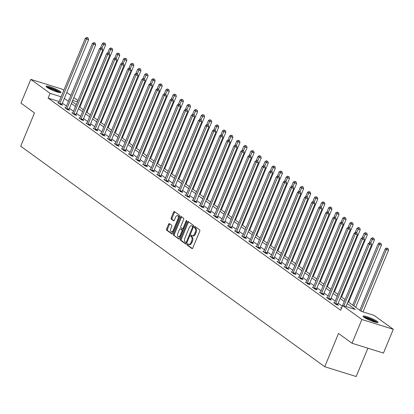 <?xml version="1.0" encoding="UTF-8"?>
<svg xmlns="http://www.w3.org/2000/svg" width="414" height="414" viewBox="0 0 414 414"><rect width="100%" height="100%" fill="white"/><g stroke="black" fill="none" stroke-linecap="round" stroke-linejoin="round"><path stroke-width="0.62" d="M187.211 244.265A0.714 0.373 -72.7 0 0 187.252 245.145L191.977 248.571A1.019 0.528 -72.7 0 0 192.06 248.612A1.019 0.528 -72.7 0 0 192.81 247.96L199.765 231.167A1.019 0.528 -72.7 0 0 199.708 229.915L194.978 226.484A0.714 0.373 -72.7 0 0 194.922 226.453A0.714 0.373 -72.7 0 0 194.399 226.908A0.714 0.373 -72.7 0 0 194.44 227.788L195.051 228.233A3.265 1.692 -72.7 0 1 195.237 232.254L194.658 233.651A3.265 1.692 -72.7 0 1 192.262 235.737A3.265 1.692 -72.7 0 1 191.998 235.602L191.387 235.162A0.714 0.373 -72.7 0 0 191.325 235.131A0.714 0.373 -72.7 0 0 190.802 235.587A0.714 0.373 -72.7 0 0 190.844 236.466L191.454 236.911A3.265 1.692 -72.7 0 1 191.646 240.927L191.066 242.33A3.265 1.692 -72.7 0 1 188.665 244.415A3.265 1.692 -72.7 0 1 188.401 244.281L187.79 243.836A0.714 0.373 -72.7 0 0 187.733 243.81A0.714 0.373 -72.7 0 0 187.211 244.265M188.277 244.188A0.714 0.373 -72.7 0 0 188.059 244.529A0.714 0.373 -72.7 0 0 188.101 245.409L192.401 248.529M195.465 226.836A0.714 0.373 -72.7 0 0 195.248 227.177A0.714 0.373 -72.7 0 0 195.289 228.057L195.9 228.497L195.051 228.233M191.868 235.514A0.714 0.373 -72.7 0 0 191.651 235.851A0.714 0.373 -72.7 0 0 191.692 236.73L192.303 237.175L191.454 236.911M60.175 91.442A8.114 1.195 -157.5 0 1 61.044 92.482A8.114 1.195 -157.5 0 1 55.15 91.282A8.114 1.195 -157.5 0 1 46.927 87.307A8.114 1.195 -157.5 0 1 46.052 86.272A8.114 1.195 -157.5 0 1 51.952 87.473A8.114 1.195 -157.5 0 1 60.175 91.442M377.185 321.367A8.114 1.195 -157.5 0 1 378.054 322.408A8.114 1.195 -157.5 0 1 372.16 321.207A8.114 1.195 -157.5 0 1 363.937 317.233A8.114 1.195 -157.5 0 1 363.068 316.198A8.114 1.195 -157.5 0 1 368.962 317.398A8.114 1.195 -157.5 0 1 377.185 321.367M169.404 223.643A1.019 0.528 -72.7 0 0 169.321 223.601A1.019 0.528 -72.7 0 0 168.57 224.253L166.619 228.968A1.019 0.528 -72.7 0 0 166.676 230.22L171.929 234.029A1.019 0.528 -72.7 0 0 172.012 234.07A1.019 0.528 -72.7 0 0 172.762 233.418L179.717 216.625A1.019 0.528 -72.7 0 0 179.66 215.373L174.408 211.564A1.019 0.528 -72.7 0 0 174.325 211.523A1.019 0.528 -72.7 0 0 173.575 212.175L171.22 217.862A1.019 0.528 -72.7 0 0 171.277 219.12L173.523 220.75A1.019 0.528 -72.7 0 0 173.606 220.791A1.019 0.528 -72.7 0 0 174.356 220.139L175.526 217.319A2.732 1.413 -72.7 0 1 177.528 215.575A2.732 1.413 -72.7 0 1 177.906 219.042L173.326 230.101A2.732 1.413 -72.7 0 1 171.324 231.845A2.732 1.413 -72.7 0 1 170.946 228.373L171.707 226.53A1.019 0.528 -72.7 0 0 171.65 225.273L169.404 223.643M348.019 301.723L361.293 311.349L374.028 315.328L393.3 329.301L383.457 353.064L352.035 343.258L338.523 333.456L324.747 366.726L20.7 146.204L34.481 112.939L20.969 103.138L30.812 79.374L62.235 89.181L63.803 90.319M352.035 343.258L361.877 319.494L342.611 305.522L355.347 309.496L347.237 303.612M59.15 101.549L48.112 98.102L340.639 310.272L342.611 305.522M48.112 98.102L50.078 93.352L30.812 79.374M180.463 239.007A1.019 0.528 -72.7 0 0 180.52 240.26L185.772 244.069A1.019 0.528 -72.7 0 0 185.855 244.11A1.019 0.528 -72.7 0 0 186.6 243.458L193.555 226.665A1.019 0.528 -72.7 0 0 193.498 225.413L188.246 221.604A1.019 0.528 -72.7 0 0 188.163 221.557A1.019 0.528 -72.7 0 0 187.418 222.209L180.463 239.007L181.311 239.271A1.019 0.528 -72.7 0 0 181.368 240.524L186.196 244.027M178.848 239.049L173.601 235.24A1.019 0.528 -72.7 0 1 173.538 233.988L180.494 217.195A1.019 0.528 -72.7 0 1 181.244 216.543A1.019 0.528 -72.7 0 1 181.327 216.584L183.573 218.214A1.019 0.528 -72.7 0 1 183.635 219.467L180.814 226.277A1.019 0.528 -72.7 0 0 180.871 227.534L182.362 228.616A1.019 0.528 -72.7 0 0 182.445 228.657A1.019 0.528 -72.7 0 0 183.195 228.005L186.129 220.916A0.714 0.373 -72.7 0 1 186.657 220.46A0.714 0.373 -72.7 0 1 186.755 221.366L179.681 238.438A1.019 0.528 -72.7 0 1 178.931 239.09A1.019 0.528 -72.7 0 1 178.848 239.049L179.024 239.106M324.747 366.726L356.169 376.533L367.901 348.21M342.29 306.205L338.197 303.234M335.216 301.076L331.122 298.106M328.147 295.948L324.048 292.977M321.073 290.814L316.974 287.844M313.998 285.686L309.905 282.715M306.924 280.557L302.831 277.587M299.855 275.424L295.756 272.453M292.781 270.295L288.682 267.325M285.707 265.167L281.613 262.197M278.632 260.039L274.539 257.068M271.563 254.905L267.465 251.935M264.489 249.777L260.39 246.806M257.415 244.648L253.321 241.678M250.341 239.515L246.247 236.544M243.272 234.386L239.173 231.416M236.197 229.258L232.099 226.287M229.123 224.129L225.03 221.159M222.049 218.996L217.955 216.025M214.98 213.867L210.881 210.897M207.906 208.739L203.807 205.768M200.831 203.605L196.738 200.635M193.757 198.477L189.664 195.506M186.688 193.348L182.59 190.378M179.614 188.22L175.515 185.244M172.54 183.086L168.446 180.116M165.465 177.958L161.372 174.987M158.396 172.829L154.298 169.859M151.322 167.696L147.229 164.725M144.248 162.567L140.155 159.597M137.174 157.439L133.08 154.469M130.105 152.305L126.006 149.335M123.03 147.177L118.937 144.207M115.956 142.049L111.863 139.078M108.882 136.92L104.789 133.95M101.813 131.787L97.714 128.816M94.739 126.658L90.645 123.688M87.664 121.53L83.571 118.559M80.59 116.396L76.497 113.426M73.521 111.268L69.423 108.297M66.447 106.139L62.354 103.169M341.529 308L340.629 307.721L341.452 308.316M334.46 302.872L333.56 302.593L336.277 304.564L338.404 305.227L337.669 304.694M327.386 297.744L326.486 297.459L329.208 299.436L331.329 300.098L330.595 299.565M320.312 292.615L319.411 292.331L322.133 294.302L324.255 294.97L323.52 294.437M313.243 287.482L312.337 287.202L315.059 289.174L317.181 289.836L316.451 289.303M306.169 282.353L305.268 282.074L307.985 284.045L310.112 284.708L309.377 284.175M299.094 277.225L298.194 276.94L300.916 278.917L303.038 279.579L302.303 279.046M292.02 272.091L291.12 271.812L293.842 273.783L295.963 274.446L295.229 273.913M284.951 266.963L284.045 266.683L286.767 268.655L288.889 269.317L288.16 268.784M277.877 261.834L276.976 261.55L279.693 263.527L281.82 264.189L281.085 263.656M270.803 256.706L269.902 256.421L272.624 258.393L274.746 259.055L274.011 258.527M263.728 251.572L262.828 251.293L265.55 253.264L267.672 253.927L266.937 253.394M256.659 246.444L255.754 246.164L258.476 248.136L260.597 248.798L259.868 248.265M249.585 241.315L248.685 241.031L251.401 243.008L253.528 243.67L252.794 243.137M242.511 236.182L241.61 235.902L244.332 237.874L246.454 238.536L245.719 238.003M235.437 231.053L234.536 230.774L237.258 232.746L239.38 233.408L238.645 232.875M228.368 225.925L227.462 225.64L230.184 227.617L232.306 228.28L231.576 227.747M221.293 220.791L220.393 220.512L223.11 222.484L225.237 223.146L224.502 222.618M214.219 215.663L213.319 215.383L216.041 217.355L218.162 218.018L217.428 217.485M207.145 210.535L206.244 210.255L208.966 212.227L211.088 212.889L210.353 212.356M200.076 205.406L199.17 205.121L201.892 207.098L204.014 207.761L203.284 207.228M193.002 200.272L192.101 199.993L194.818 201.965L196.945 202.627L196.21 202.094M185.927 195.144L185.027 194.865L187.749 196.836L189.871 197.499L189.136 196.966M178.853 190.016L177.953 189.731L180.675 191.708L182.797 192.37L182.062 191.837M171.784 184.882L170.878 184.603L173.601 186.574L175.722 187.237L174.993 186.709M164.71 179.754L163.809 179.474L166.526 181.446L168.653 182.108L167.918 181.575M157.636 174.625L156.735 174.346L159.457 176.317L161.579 176.98L160.844 176.447M150.561 169.497L149.661 169.212L152.383 171.189L154.505 171.851L153.77 171.318M143.492 164.363L142.592 164.084L145.309 166.055L147.431 166.718L146.701 166.185M136.418 159.235L135.518 158.955L138.235 160.927L140.362 161.589L139.627 161.056M129.344 154.106L128.443 153.822L131.166 155.799L133.287 156.461L132.552 155.928M122.27 148.973L121.369 148.693L124.091 150.665L126.213 151.327L125.478 150.799M115.201 143.844L114.3 143.565L117.017 145.537L119.139 146.199L118.409 145.666M108.126 138.716L107.226 138.436L109.943 140.408L112.07 141.071L111.335 140.537M101.052 133.587L100.152 133.303L102.874 135.274L104.996 135.942L104.261 135.409M93.978 128.454L93.078 128.174L95.8 130.146L97.921 130.808L97.186 130.275M86.909 123.325L86.008 123.046L88.725 125.018L90.847 125.68L90.117 125.147M79.835 118.197L78.934 117.912L81.651 119.889L83.778 120.552L83.043 120.019M72.76 113.063L71.86 112.784L74.582 114.756L76.704 115.418L75.969 114.89M65.686 107.935L64.786 107.656L67.508 109.627L69.63 110.29L68.895 109.757M58.617 102.807L57.717 102.522L60.434 104.499L62.555 105.161L61.826 104.628M393.3 329.301L361.877 319.494M66.778 92.477L70.877 95.448M73.852 97.611L77.946 100.581M69.262 99.339L68.765 99.184L69.2 99.5M72.176 101.658L76.269 104.628M79.25 106.786L83.343 109.757M86.319 111.915L90.418 114.885M93.393 117.048L97.492 120.019M100.467 122.177L104.561 125.147M107.542 127.305L111.635 130.275M114.611 132.439L118.709 135.409M121.685 137.567L125.784 140.537M128.759 142.695L132.853 145.666M135.833 147.824L139.927 150.794M142.902 152.957L147.001 155.928M149.977 158.086L154.075 161.056M157.051 163.214L161.144 166.185M164.125 168.348L168.219 171.318M171.194 173.476L175.293 176.447M178.268 178.605L182.367 181.575M185.343 183.733L189.436 186.704M192.417 188.867L196.51 191.837M199.486 193.995L203.584 196.966M206.56 199.124L210.654 202.094M213.634 204.257L217.728 207.228M220.709 209.386L224.802 212.356M227.778 214.514L231.876 217.485M234.852 219.643L238.945 222.618M241.926 224.776L246.019 227.747M249 229.905L253.094 232.875M256.069 235.033L260.168 238.003M263.144 240.167L267.237 243.137M270.218 245.295L274.311 248.265M277.292 250.423L281.385 253.394M284.361 255.557L288.46 258.527M291.435 260.685L295.529 263.656M298.51 265.814L302.603 268.784M305.579 270.942L309.677 273.913M312.653 276.076L316.751 279.046M319.727 281.204L323.82 284.175M326.801 286.333L330.895 289.303M333.87 291.466L337.969 294.437M340.945 296.595L345.043 299.565M77.408 101.88L72.693 100.411M61.117 96.798L50.078 93.352M344.257 301.454L340.163 298.484M337.187 296.326L333.089 293.355M330.113 291.192L326.02 288.222M323.039 286.064L318.946 283.093M315.965 280.935L311.871 277.965M308.896 275.802L304.797 272.831M301.822 270.673L297.728 267.703M294.747 265.545L290.654 262.574M287.678 260.416L283.58 257.441M280.604 255.283L276.505 252.312M273.53 250.154L269.436 247.184M266.456 245.026L262.362 242.055M259.387 239.892L255.288 236.922M252.312 234.764L248.214 231.793M245.238 229.635L241.145 226.665M238.164 224.502L234.07 221.531M231.095 219.373L226.996 216.403M224.021 214.245L219.922 211.275M216.946 209.117L212.853 206.146M209.872 203.983L205.779 201.013M202.803 198.855L198.704 195.884M195.729 193.726L191.63 190.756M188.655 188.593L184.561 185.622M181.58 183.464L177.487 180.494M174.511 178.336L170.413 175.365M167.437 173.207L163.339 170.237M160.363 168.074L156.269 165.103M153.289 162.945L149.195 159.975M146.22 157.817L142.121 154.846M139.145 152.683L135.047 149.713M132.071 147.555L127.978 144.584M124.997 142.426L120.904 139.456M117.928 137.298L113.829 134.327M110.854 132.164L106.755 129.194M103.779 127.036L99.686 124.065M96.705 121.907L92.612 118.937M89.636 116.774L85.538 113.803M82.562 111.645L78.463 108.675M75.488 106.517L71.394 103.547M68.413 101.389L64.32 98.418M189.25 244.545A3.265 1.692 -72.7 0 0 189.514 244.679A3.265 1.692 -72.7 0 0 191.915 242.594L191.066 242.33M192.303 237.175A3.265 1.692 -72.7 0 1 192.494 241.191L191.915 242.594M192.846 235.871A3.265 1.692 -72.7 0 0 193.11 236.001A3.265 1.692 -72.7 0 0 195.506 233.915L194.658 233.651M195.9 228.497A3.265 1.692 -72.7 0 1 196.086 232.518L195.506 233.915M188.67 221.909A1.019 0.528 -72.7 0 0 188.266 222.478L181.311 239.271M185.824 242.407A0.714 0.373 -72.7 0 0 185.881 242.438A0.714 0.373 -72.7 0 0 186.403 241.983L192.51 227.239A0.714 0.373 -72.7 0 0 192.469 226.36L191.822 225.894A3.265 1.692 -72.7 0 0 191.558 225.759A3.265 1.692 -72.7 0 0 189.162 227.845L184.991 237.921A3.265 1.692 -72.7 0 0 185.177 241.942L185.824 242.407M185.943 242.444L186.673 242.671A0.714 0.373 -72.7 0 0 186.73 242.702A0.714 0.373 -72.7 0 0 186.931 242.671M193.452 226.919A0.714 0.373 -72.7 0 0 193.317 226.629L192.469 226.36M192.117 225.987A3.265 1.692 -72.7 0 1 192.412 226.023A3.265 1.692 -72.7 0 1 192.67 226.158L193.317 226.629M179.272 239.007L173.601 235.24M181.751 216.889A1.019 0.528 -72.7 0 0 181.348 217.459L174.387 234.252A1.019 0.528 -72.7 0 0 174.449 235.504M182.538 228.668L183.211 228.88A1.019 0.528 -72.7 0 0 183.293 228.921A1.019 0.528 -72.7 0 0 183.671 228.813M177.885 233.346A2.732 1.413 -72.7 0 0 178.263 236.818A2.732 1.413 -72.7 0 0 180.266 235.074L181.881 231.178A1.019 0.528 -72.7 0 0 181.818 229.92L180.328 228.838A1.019 0.528 -72.7 0 0 180.245 228.797A1.019 0.528 -72.7 0 0 179.5 229.449L177.885 233.346M178.263 236.818L179.112 237.082A2.732 1.413 -72.7 0 0 180.561 236.322M182.874 230.733A1.019 0.528 -72.7 0 0 182.672 230.189L181.818 229.92M181.006 229.051A1.019 0.528 -72.7 0 1 181.099 229.066A1.019 0.528 -72.7 0 1 181.182 229.108L182.672 230.189M171.324 231.845L172.172 232.109A2.732 1.413 -72.7 0 0 173.621 231.348M179.081 218.157A2.732 1.413 -72.7 0 0 178.377 215.839L177.528 215.575M174.832 211.87A1.019 0.528 -72.7 0 0 174.423 212.439L172.069 218.131A1.019 0.528 -72.7 0 0 172.126 219.384L173.947 220.709M169.828 223.953A1.019 0.528 -72.7 0 0 169.419 224.523L167.468 229.232A1.019 0.528 -72.7 0 0 167.525 230.489L172.353 233.988M362.99 311.882L388.523 250.242L386.402 249.58L385.268 248.757L359.792 310.262M360.925 311.085L386.402 249.58L387.209 248.296L388.058 248.56L387.209 248.296M385.268 248.757L386.759 247.965M388.058 248.56L388.523 250.242M346.006 306.583L371.539 244.938L369.417 244.276L343.884 305.915M370.225 242.992L371.073 243.261L369.769 242.666L370.225 242.992L369.417 244.276L368.284 243.453L341.628 307.804A1.04 0.538 -72.7 0 1 341.452 308.135L341.364 308.254M371.539 244.938L371.073 243.261M369.769 242.666L368.284 243.453M363.953 317.243A7.022 1.035 -157.5 0 1 364.729 317.243A7.022 1.035 -157.5 0 1 371.627 319.53A7.022 1.035 -157.5 0 1 376.693 322.522M375.431 322.247A6.5 0.957 22.5 0 0 365.034 317.942M377.408 322.594A8.063 1.185 22.5 0 0 371.26 319.204A8.063 1.185 22.5 0 0 363.911 316.829A8.063 1.185 22.5 0 0 363.389 316.788M46.937 87.318A7.022 1.035 -157.5 0 1 52.459 88.715A7.022 1.035 -157.5 0 1 58.969 91.924A7.022 1.035 -157.5 0 1 59.678 92.596M58.421 92.322A6.5 0.957 22.5 0 0 58.348 92.27A6.5 0.957 22.5 0 0 48.019 88.016M60.397 92.669A8.063 1.185 22.5 0 0 59.818 92.193A8.063 1.185 22.5 0 0 52.92 88.731A8.063 1.185 22.5 0 0 46.378 86.862M355.693 307.291L381.449 245.114L379.327 244.446L378.194 243.629L352.718 305.134M353.851 305.956L379.327 244.446L380.135 243.163L380.989 243.432L380.135 243.163M378.194 243.629L379.685 242.837M380.989 243.432L381.449 245.114M348.624 302.163L374.38 239.98L372.253 239.318L371.12 238.495L369.288 242.92M370.727 243.008L373.066 238.034L373.914 238.298L373.066 238.034M371.12 238.495L372.61 237.708M373.914 238.298L374.38 239.98M335.692 303.493L337.814 304.155L364.465 239.809L362.343 239.147L335.692 303.493A1.04 0.538 -72.7 0 0 335.573 303.871L335.542 304.031M363.15 237.864L363.999 238.128L362.7 237.538L363.15 237.864L362.343 239.147L361.21 238.324L334.559 302.67A1.04 0.538 -72.7 0 1 334.377 303.001L334.289 303.126M337.814 304.155A1.04 0.538 -72.7 0 0 337.7 304.538L337.612 304.978M364.465 239.809L363.999 238.128M362.7 237.538L361.21 238.324M328.618 298.365L330.739 299.027L357.396 234.681L355.269 234.019L328.618 298.365A1.04 0.538 -72.7 0 0 328.504 298.742L328.473 298.903M356.081 232.735L356.93 232.999L355.626 232.404L356.081 232.735L355.269 234.019L354.136 233.196L327.484 297.542A1.04 0.538 -72.7 0 1 327.303 297.873L327.22 297.992M330.739 299.027A1.04 0.538 -72.7 0 0 330.626 299.405L330.538 299.85M357.396 234.681L356.93 232.999M355.626 232.404L354.136 233.196M341.55 297.029L367.306 234.852L365.184 234.189L364.051 233.367L362.219 237.791M363.652 237.879L365.992 232.906L366.84 233.17L365.992 232.906M364.051 233.367L365.536 232.575M366.84 233.17L367.306 234.852M334.476 291.901L360.232 229.723L358.11 229.061L356.977 228.238L355.145 232.663M356.583 232.746L358.917 227.778L359.766 228.042L358.917 227.778M356.977 228.238L358.467 227.446M359.766 228.042L360.232 229.723M327.402 286.773L353.158 224.59L351.036 223.927L349.902 223.105L348.07 227.529M349.509 227.617L351.843 222.644L352.697 222.913L351.843 222.644M349.902 223.105L351.393 222.318M352.697 222.913L353.158 224.59M321.543 293.236L323.665 293.899L350.322 229.553L348.195 228.885L321.543 293.236A1.04 0.538 -72.7 0 0 321.43 293.614L321.399 293.774M349.007 227.602L349.856 227.871L348.552 227.276L349.007 227.602L348.195 228.885L347.061 228.067L320.41 292.413A1.04 0.538 -72.7 0 1 320.229 292.745L320.146 292.864M323.665 293.899A1.04 0.538 -72.7 0 0 323.551 294.276L323.463 294.721M350.322 229.553L349.856 227.871M348.552 227.276L347.061 228.067M314.469 288.103L316.596 288.77L343.247 224.419L341.126 223.757L314.469 288.103A1.04 0.538 -72.7 0 0 314.355 288.486L314.324 288.641M341.933 222.473L342.782 222.737L341.478 222.147L341.933 222.473L341.126 223.757L339.992 222.934L313.336 287.285A1.04 0.538 -72.7 0 1 313.16 287.616L313.072 287.735M316.596 288.77A1.04 0.538 -72.7 0 0 316.482 289.148L316.394 289.593M343.247 224.419L342.782 222.737M341.478 222.147L339.992 222.934M307.4 282.974L309.522 283.637L336.173 219.291L334.051 218.628L307.4 282.974A1.04 0.538 -72.7 0 0 307.281 283.352L307.255 283.512M334.859 217.345L335.707 217.609L334.409 217.014L334.859 217.345L334.051 218.628L332.918 217.805L306.267 282.151A1.04 0.538 -72.7 0 1 306.086 282.483L305.998 282.602M309.522 283.637A1.04 0.538 -72.7 0 0 309.408 284.014L309.32 284.459M336.173 219.291L335.707 217.609M334.409 217.014L332.918 217.805M320.332 281.644L346.088 219.461L343.962 218.799L342.828 217.976L340.996 222.401M342.435 222.489L344.774 217.516L345.623 217.78L344.774 217.516M342.828 217.976L344.319 217.184M345.623 217.78L346.088 219.461M300.326 277.846L302.448 278.508L329.104 214.162L326.977 213.5L300.326 277.846A1.04 0.538 -72.7 0 0 300.212 278.224L300.181 278.384M327.79 212.216L328.638 212.48L327.334 211.885L327.79 212.216L326.977 213.5L325.844 212.677L299.193 277.023A1.04 0.538 -72.7 0 1 299.011 277.354L298.929 277.473M302.448 278.508A1.04 0.538 -72.7 0 0 302.334 278.886L302.246 279.331M329.104 214.162L328.638 212.48M327.334 211.885L325.844 212.677M313.258 276.511L339.014 214.333L336.892 213.671L335.759 212.848L333.927 217.272M335.361 217.36L337.7 212.387L338.548 212.651L337.7 212.387M335.759 212.848L337.244 212.056M338.548 212.651L339.014 214.333M293.252 272.717L295.373 273.38L322.03 209.029L319.908 208.366L293.252 272.717A1.04 0.538 -72.7 0 0 293.138 273.095L293.107 273.25M320.715 207.083L321.564 207.352L320.26 206.757L320.715 207.083L319.908 208.366L318.77 207.543L292.118 271.894A1.04 0.538 -72.7 0 1 291.937 272.226L291.854 272.345M295.373 273.38A1.04 0.538 -72.7 0 0 295.26 273.757L295.177 274.203M322.03 209.029L321.564 207.352M320.26 206.757L318.77 207.543M306.184 271.382L331.94 209.199L329.818 208.537L328.685 207.719L326.853 212.139M328.292 212.227L330.626 207.254L331.474 207.523L330.626 207.254M328.685 207.719L330.175 206.928M331.474 207.523L331.94 209.199M286.177 267.584L288.304 268.246L314.956 203.9L312.834 203.238L286.177 267.584A1.04 0.538 -72.7 0 0 286.064 267.961L286.033 268.122M313.641 201.954L314.49 202.218L313.186 201.623L313.641 201.954L312.834 203.238L311.701 202.415L285.044 266.761A1.04 0.538 -72.7 0 1 284.868 267.092L284.78 267.216M288.304 268.246A1.04 0.538 -72.7 0 0 288.191 268.629L288.103 269.069M314.956 203.9L314.49 202.218M313.186 201.623L311.701 202.415M299.11 266.254L324.866 204.071L322.744 203.409L321.611 202.586L319.779 207.01M321.217 207.098L323.551 202.125L324.405 202.389L323.551 202.125M321.611 202.586L323.101 201.799M324.405 202.389L324.866 204.071M279.108 262.455L281.23 263.118L307.881 198.772L305.76 198.109L279.108 262.455A1.04 0.538 -72.7 0 0 278.995 262.833L278.964 262.993M306.567 196.826L307.416 197.09L306.117 196.495L306.567 196.826L305.76 198.109L304.626 197.287L277.975 261.632A1.04 0.538 -72.7 0 1 277.794 261.964L277.706 262.083M281.23 263.118A1.04 0.538 -72.7 0 0 281.116 263.495L281.028 263.941M307.881 198.772L307.416 197.09M306.117 196.495L304.626 197.287M292.041 261.12L317.797 198.943L315.67 198.28L314.536 197.457L312.705 201.882M314.143 201.97L316.482 196.997L317.331 197.261L316.482 196.997M314.536 197.457L316.027 196.666M317.331 197.261L317.797 198.943M272.034 257.327L274.156 257.989L300.812 193.643L298.685 192.976L272.034 257.327A1.04 0.538 -72.7 0 0 271.92 257.705L271.889 257.865M299.498 191.692L300.347 191.961L299.043 191.366L299.498 191.692L298.685 192.976L297.552 192.158L270.901 256.504A1.04 0.538 -72.7 0 1 270.72 256.835L270.637 256.954M274.156 257.989A1.04 0.538 -72.7 0 0 274.042 258.367L273.954 258.812M300.812 193.643L300.347 191.961M299.043 191.366L297.552 192.158M284.967 255.992L310.723 193.814L308.601 193.152L307.467 192.329L305.635 196.753M307.069 196.836L309.408 191.868L310.257 192.132L309.408 191.868M307.467 192.329L308.953 191.537M310.257 192.132L310.723 193.814M264.96 252.193L267.082 252.856L293.738 188.51L291.616 187.847L264.96 252.193A1.04 0.538 -72.7 0 0 264.846 252.576L264.815 252.731M292.424 186.564L293.272 186.828L291.968 186.238L292.424 186.564L291.616 187.847L290.478 187.024L263.827 251.376A1.04 0.538 -72.7 0 1 263.646 251.707L263.563 251.826M267.082 252.856A1.04 0.538 -72.7 0 0 266.968 253.239L266.885 253.684M293.738 188.51L293.272 186.828M291.968 186.238L290.478 187.024M277.892 250.863L303.648 188.68L301.527 188.018L300.393 187.195L298.561 191.62M300 191.708L302.334 186.735L303.183 187.004L302.334 186.735M300.393 187.195L301.884 186.409M303.183 187.004L303.648 188.68M257.886 247.065L260.013 247.727L286.664 183.381L284.542 182.719L257.886 247.065A1.04 0.538 -72.7 0 0 257.772 247.443L257.741 247.603M285.349 181.435L286.198 181.699L284.894 181.104L285.349 181.435L284.542 182.719L283.409 181.896L256.752 246.242A1.04 0.538 -72.7 0 1 256.577 246.573L256.489 246.692M260.013 247.727A1.04 0.538 -72.7 0 0 259.899 248.105L259.811 248.55M286.664 183.381L286.198 181.699M284.894 181.104L283.409 181.896M270.818 245.735L296.574 183.552L294.452 182.89L293.319 182.067L291.487 186.491M292.926 186.579L295.26 181.606L296.113 181.87L295.26 181.606M293.319 182.067L294.809 181.275M296.113 181.87L296.574 183.552M250.817 241.936L252.938 242.599L279.59 178.253L277.468 177.59L250.817 241.936A1.04 0.538 -72.7 0 0 250.703 242.314L250.672 242.475M278.275 176.307L279.124 176.571L277.825 175.976L278.275 176.307L277.468 177.59L276.335 176.768L249.683 241.114A1.04 0.538 -72.7 0 1 249.502 241.445L249.419 241.564M252.938 242.599A1.04 0.538 -72.7 0 0 252.825 242.977L252.737 243.422M279.59 178.253L279.124 176.571M277.825 175.976L276.335 176.768M263.749 240.601L289.505 178.424L287.378 177.761L286.245 176.938L284.413 181.363M285.851 181.451L288.191 176.478L289.039 176.742L288.191 176.478M286.245 176.938L287.735 176.147M289.039 176.742L289.505 178.424M243.742 236.808L245.864 237.47L272.521 173.119L270.394 172.457L243.742 236.808A1.04 0.538 -72.7 0 0 243.629 237.186L243.598 237.341M271.206 171.173L272.055 171.443L270.751 170.847L271.206 171.173L270.394 172.457L269.26 171.634L242.609 235.985A1.04 0.538 -72.7 0 1 242.428 236.316L242.345 236.435M245.864 237.47A1.04 0.538 -72.7 0 0 245.75 237.848L245.662 238.293M272.521 173.119L272.055 171.443M270.751 170.847L269.26 171.634M256.675 235.473L282.431 173.29L280.309 172.628L279.176 171.81L277.344 176.229M278.777 176.317L281.116 171.344L281.965 171.613L281.116 171.344M279.176 171.81L280.661 171.018M281.965 171.613L282.431 173.29M236.668 231.674L238.79 232.337L265.446 167.991L263.325 167.328L236.668 231.674A1.04 0.538 -72.7 0 0 236.554 232.052L236.523 232.213M264.132 166.045L264.981 166.309L263.677 165.714L264.132 166.045L263.325 167.328L262.191 166.506L235.535 230.852A1.04 0.538 -72.7 0 1 235.354 231.183L235.271 231.307M238.79 232.337A1.04 0.538 -72.7 0 0 238.676 232.715L238.593 233.16M265.446 167.991L264.981 166.309M263.677 165.714L262.191 166.506M249.601 230.344L275.357 168.162L273.235 167.499L272.101 166.676L270.27 171.101M271.708 171.189L274.042 166.216L274.891 166.48L274.042 166.216M272.101 166.676L273.592 165.89M274.891 166.48L275.357 168.162M229.594 226.546L231.721 227.208L258.372 162.862L256.25 162.2L229.594 226.546A1.04 0.538 -72.7 0 0 229.48 226.924L229.449 227.084M257.058 160.917L257.906 161.181L256.602 160.585L257.058 160.917L256.25 162.2L255.117 161.377L228.461 225.723A1.04 0.538 -72.7 0 1 228.285 226.054L228.197 226.173M231.721 227.208A1.04 0.538 -72.7 0 0 231.607 227.586L231.519 228.031M258.372 162.862L257.906 161.181M256.602 160.585L255.117 161.377M242.526 225.211L268.282 163.033L266.161 162.371L265.027 161.548L263.195 165.973M264.634 166.061L266.968 161.087L267.822 161.351L266.968 161.087M265.027 161.548L266.518 160.756M267.822 161.351L268.282 163.033M222.525 221.418L224.647 222.08L251.298 157.729L249.176 157.066L222.525 221.418A1.04 0.538 -72.7 0 0 222.411 221.795L222.38 221.956M249.984 155.783L250.832 156.052L249.533 155.457L249.984 155.783L249.176 157.066L248.043 156.249L221.392 220.595A1.04 0.538 -72.7 0 1 221.211 220.926L221.128 221.045M224.647 222.08A1.04 0.538 -72.7 0 0 224.533 222.458L224.445 222.903M251.298 157.729L250.832 156.052M249.533 155.457L248.043 156.249M235.457 220.082L261.213 157.905L259.086 157.242L257.953 156.42L256.121 160.844M257.56 160.927L259.899 155.959L260.748 156.223L259.899 155.959M257.953 156.42L259.443 155.628M260.748 156.223L261.213 157.905M215.451 216.284L217.573 216.946L244.229 152.6L242.102 151.938L215.451 216.284A1.04 0.538 -72.7 0 0 215.337 216.667L215.306 216.822M242.914 150.655L243.763 150.919L242.459 150.329L242.914 150.655L242.102 151.938L240.969 151.115L214.317 215.466A1.04 0.538 -72.7 0 1 214.136 215.797L214.054 215.917M217.573 216.946A1.04 0.538 -72.7 0 0 217.459 217.329L217.371 217.774M244.229 152.6L243.763 150.919M242.459 150.329L240.969 151.115M228.383 214.954L254.139 152.771L252.017 152.109L250.884 151.286L249.052 155.711M250.486 155.799L252.825 150.825L253.673 151.089L252.825 150.825M250.884 151.286L252.369 150.499M253.673 151.089L254.139 152.771M208.377 211.156L210.498 211.818L237.155 147.472L235.033 146.81L208.377 211.156A1.04 0.538 -72.7 0 0 208.263 211.533L208.232 211.694M235.84 145.526L236.689 145.79L235.385 145.195L235.84 145.526L235.033 146.81L233.9 145.987L207.243 210.333A1.04 0.538 -72.7 0 1 207.062 210.664L206.979 210.783M210.498 211.818A1.04 0.538 -72.7 0 0 210.384 212.196L210.302 212.641M237.155 147.472L236.689 145.79M235.385 145.195L233.9 145.987M221.309 209.826L247.065 147.643L244.943 146.98L243.81 146.158L241.978 150.582M243.416 150.67L245.75 145.697L246.599 145.961L245.75 145.697M243.81 146.158L245.3 145.366M246.599 145.961L247.065 147.643M201.302 206.027L203.429 206.689L230.081 142.344L227.959 141.681L201.302 206.027A1.04 0.538 -72.7 0 0 201.188 206.405L201.157 206.565M228.766 140.398L229.615 140.662L228.311 140.067L228.766 140.398L227.959 141.681L226.825 140.858L200.169 205.204A1.04 0.538 -72.7 0 1 199.993 205.535L199.905 205.654M203.429 206.689A1.04 0.538 -72.7 0 0 203.315 207.067L203.227 207.512M230.081 142.344L229.615 140.662M228.311 140.067L226.825 140.858M214.24 204.692L239.991 142.514L237.869 141.852L236.736 141.029L234.904 145.454M236.342 145.537L238.681 140.569L239.53 140.832L238.681 140.569M236.736 141.029L238.226 140.237M239.53 140.832L239.991 142.514M194.233 200.899L196.355 201.561L223.006 137.21L220.885 136.548L194.233 200.899A1.04 0.538 -72.7 0 0 194.119 201.276L194.088 201.432M221.692 135.264L222.541 135.528L221.242 134.938L221.692 135.264L220.885 136.548L219.751 135.725L193.1 200.076A1.04 0.538 -72.7 0 1 192.919 200.407L192.836 200.526M196.355 201.561A1.04 0.538 -72.7 0 0 196.241 201.939L196.153 202.384M223.006 137.21L222.541 135.528M221.242 134.938L219.751 135.725M207.166 199.564L232.922 137.381L230.795 136.718L229.661 135.901L227.829 140.32M229.268 140.408L231.607 135.435L232.456 135.704L231.607 135.435M229.661 135.901L231.152 135.109M232.456 135.704L232.922 137.381M187.159 195.765L189.281 196.427L215.937 132.082L213.81 131.419L187.159 195.765A1.04 0.538 -72.7 0 0 187.045 196.143L187.014 196.303M214.623 130.136L215.471 130.4L214.167 129.805L214.623 130.136L213.81 131.419L212.677 130.596L186.026 194.942A1.04 0.538 -72.7 0 1 185.845 195.273L185.762 195.398M189.281 196.427A1.04 0.538 -72.7 0 0 189.167 196.805L189.079 197.25M215.937 132.082L215.471 130.4M214.167 129.805L212.677 130.596M200.091 194.435L225.847 132.252L223.726 131.59L222.592 130.767L220.76 135.192M222.194 135.28L224.533 130.306L225.382 130.57L224.533 130.306M222.592 130.767L224.077 129.98M225.382 130.57L225.847 132.252M180.085 190.637L182.207 191.299L208.863 126.953L206.741 126.291L180.085 190.637A1.04 0.538 -72.7 0 0 179.971 191.014L179.94 191.175M207.549 125.007L208.397 125.271L207.093 124.676L207.549 125.007L206.741 126.291L205.608 125.468L178.951 189.814A1.04 0.538 -72.7 0 1 178.77 190.145L178.688 190.264M182.207 191.299A1.04 0.538 -72.7 0 0 182.093 191.677L182.01 192.122M208.863 126.953L208.397 125.271M207.093 124.676L205.608 125.468M193.017 189.302L218.773 127.124L216.651 126.461L215.518 125.639L213.686 130.063M215.125 130.151L217.459 125.178L218.307 125.442L217.459 125.178M215.518 125.639L217.008 124.847M218.307 125.442L218.773 127.124M173.011 185.508L175.138 186.171L201.789 121.819L199.667 121.157L173.011 185.508A1.04 0.538 -72.7 0 0 172.897 185.886L172.866 186.046M200.474 119.874L201.323 120.143L200.019 119.548L200.474 119.874L199.667 121.157L198.534 120.339L171.877 184.685A1.04 0.538 -72.7 0 1 171.701 185.017L171.613 185.136M175.138 186.171A1.04 0.538 -72.7 0 0 175.024 186.548L174.936 186.993M201.789 121.819L201.323 120.143M200.019 119.548L198.534 120.339M185.948 184.173L211.704 121.995L209.577 121.333L208.444 120.51L206.612 124.935M208.051 125.018L210.39 120.05L211.238 120.314L210.39 120.05M208.444 120.51L209.934 119.718M211.238 120.314L211.704 121.995M165.942 180.375L168.063 181.037L194.715 116.691L192.593 116.029L165.942 180.375A1.04 0.538 -72.7 0 0 165.828 180.758L165.797 180.913M193.4 114.745L194.249 115.009L192.95 114.419L193.4 114.745L192.593 116.029L191.459 115.206L164.808 179.557A1.04 0.538 -72.7 0 1 164.627 179.883L164.544 180.007M168.063 181.037A1.04 0.538 -72.7 0 0 167.949 181.42L167.861 181.865M194.715 116.691L194.249 115.009M192.95 114.419L191.459 115.206M178.874 179.045L204.63 116.862L202.508 116.199L201.37 115.377L199.538 119.801M200.976 119.889L203.315 114.916L204.164 115.18L203.315 114.916M201.37 115.377L202.86 114.59M204.164 115.18L204.63 116.862M158.867 175.246L160.989 175.909L187.645 111.563L185.519 110.9L158.867 175.246A1.04 0.538 -72.7 0 0 158.753 175.624L158.722 175.784M186.331 109.617L187.18 109.881L185.876 109.286L186.331 109.617L185.519 110.9L184.385 110.077L157.734 174.423A1.04 0.538 -72.7 0 1 157.553 174.755L157.47 174.874M160.989 175.909A1.04 0.538 -72.7 0 0 160.875 176.286L160.787 176.731M187.645 111.563L187.18 109.881M185.876 109.286L184.385 110.077M171.8 173.916L197.556 111.733L195.434 111.071L194.301 110.248L192.469 114.673M193.907 114.761L196.241 109.788L197.09 110.052L196.241 109.788M194.301 110.248L195.786 109.456M197.09 110.052L197.556 111.733M151.793 170.118L153.915 170.78L180.571 106.434L178.45 105.772L151.793 170.118A1.04 0.538 -72.7 0 0 151.679 170.496L151.648 170.656M179.257 104.488L180.106 104.752L178.801 104.157L179.257 104.488L178.45 105.772L177.316 104.949L150.66 169.295A1.04 0.538 -72.7 0 1 150.479 169.626L150.396 169.745M153.915 170.78A1.04 0.538 -72.7 0 0 153.801 171.158L153.718 171.603M180.571 106.434L180.106 104.752M178.801 104.157L177.316 104.949M164.725 168.783L190.481 106.605L188.36 105.943L187.226 105.12L185.394 109.544M186.833 109.627L189.167 104.659L190.016 104.923L189.167 104.659M187.226 105.12L188.717 104.328M190.016 104.923L190.481 106.605M144.719 164.989L146.846 165.652L173.497 101.301L171.375 100.638L144.719 164.989A1.04 0.538 -72.7 0 0 144.605 165.367L144.574 165.522M172.183 99.355L173.031 99.619L171.732 99.029L172.183 99.355L171.375 100.638L170.242 99.815L143.586 164.167A1.04 0.538 -72.7 0 1 143.41 164.498L143.322 164.617M146.846 165.652A1.04 0.538 -72.7 0 0 146.732 166.03L146.644 166.475M173.497 101.301L173.031 99.619M171.732 99.029L170.242 99.815M157.656 163.654L183.412 101.471L181.285 100.809L180.152 99.991L178.32 104.411M179.759 104.499L182.098 99.526L182.947 99.795L182.098 99.526M180.152 99.991L181.642 99.2M182.947 99.795L183.412 101.471M137.65 159.856L139.772 160.518L166.423 96.172L164.301 95.51L137.65 159.856A1.04 0.538 -72.7 0 0 137.536 160.234L137.505 160.394M165.108 94.226L165.957 94.49L164.658 93.895L165.108 94.226L164.301 95.51L163.168 94.687L136.517 159.033A1.04 0.538 -72.7 0 1 136.335 159.364L136.253 159.488M139.772 160.518A1.04 0.538 -72.7 0 0 139.658 160.896L139.57 161.341M166.423 96.172L165.957 94.49M164.658 93.895L163.168 94.687M150.582 158.526L176.338 96.343L174.216 95.681L173.078 94.858L171.246 99.282M172.685 99.37L175.024 94.397L175.872 94.661L175.024 94.397M173.078 94.858L174.568 94.071M175.872 94.661L176.338 96.343M130.576 154.727L132.697 155.39L159.354 91.044L157.227 90.381L130.576 154.727A1.04 0.538 -72.7 0 0 130.462 155.105L130.431 155.266M158.039 89.098L158.888 89.362L157.584 88.767L158.039 89.098L157.227 90.381L156.094 89.559L129.442 153.904A1.04 0.538 -72.7 0 1 129.261 154.236L129.178 154.355M132.697 155.39A1.04 0.538 -72.7 0 0 132.583 155.767L132.496 156.213M159.354 91.044L158.888 89.362M157.584 88.767L156.094 89.559M143.508 153.392L169.264 91.215L167.142 90.552L166.009 89.729L164.177 94.154M165.616 94.242L167.949 89.269L168.798 89.533L167.949 89.269M166.009 89.729L167.494 88.938M168.798 89.533L169.264 91.215M123.501 149.599L125.623 150.261L152.28 85.91L150.158 85.248L123.501 149.599A1.04 0.538 -72.7 0 0 123.388 149.977L123.356 150.137M150.965 83.964L151.814 84.233L150.51 83.638L150.965 83.964L150.158 85.248L149.024 84.43L122.368 148.776A1.04 0.538 -72.7 0 1 122.187 149.107L122.104 149.226M125.623 150.261A1.04 0.538 -72.7 0 0 125.509 150.639L125.426 151.084M152.28 85.91L151.814 84.233M150.51 83.638L149.024 84.43M136.434 148.264L162.19 86.086L160.068 85.424L158.935 84.601L157.103 89.026M158.541 89.108L160.875 84.14L161.724 84.404L160.875 84.14M158.935 84.601L160.425 83.809M161.724 84.404L162.19 86.086M116.427 144.465L118.554 145.128L145.205 80.782L143.084 80.119L116.427 144.465A1.04 0.538 -72.7 0 0 116.313 144.848L116.282 145.003M143.891 78.836L144.74 79.1L143.441 78.51L143.891 78.836L143.084 80.119L141.95 79.297L115.294 143.648A1.04 0.538 -72.7 0 1 115.118 143.974L115.03 144.098M118.554 145.128A1.04 0.538 -72.7 0 0 118.44 145.511L118.352 145.951M145.205 80.782L144.74 79.1M143.441 78.51L141.95 79.297M129.365 143.135L155.121 80.953L152.994 80.29L151.86 79.467L150.028 83.892M151.467 83.98L153.806 79.007L154.655 79.271L153.806 79.007M151.86 79.467L153.351 78.681M154.655 79.271L155.121 80.953M109.358 139.337L111.48 139.999L138.131 75.653L136.009 74.991L109.358 139.337A1.04 0.538 -72.7 0 0 109.244 139.715L109.213 139.875M136.817 73.708L137.671 73.971L136.366 73.376L136.817 73.708L136.009 74.991L134.876 74.168L108.225 138.514A1.04 0.538 -72.7 0 1 108.044 138.845L107.961 138.964M111.48 139.999A1.04 0.538 -72.7 0 0 111.366 140.377L111.278 140.822M138.131 75.653L137.671 73.971M136.366 73.376L134.876 74.168M122.29 138.007L148.046 75.824L145.925 75.162L144.791 74.339L142.954 78.763M144.393 78.851L146.732 73.878L147.581 74.142L146.732 73.878M144.791 74.339L146.277 73.547M147.581 74.142L148.046 75.824M102.284 134.208L104.406 134.871L131.062 70.525L128.935 69.862L102.284 134.208A1.04 0.538 -72.7 0 0 102.17 134.586L102.139 134.747M129.748 68.579L130.596 68.843L129.292 68.248L129.748 68.579L128.935 69.862L127.802 69.04L101.151 133.386A1.04 0.538 -72.7 0 1 100.969 133.717L100.887 133.836M104.406 134.871A1.04 0.538 -72.7 0 0 104.292 135.249L104.204 135.694M131.062 70.525L130.596 68.843M129.292 68.248L127.802 69.04M115.216 132.873L140.972 70.696L138.85 70.033L137.717 69.21L135.885 73.635M137.324 73.718L139.658 68.75L140.506 69.014L139.658 68.75M137.717 69.21L139.202 68.419M140.506 69.014L140.972 70.696M95.21 129.075L97.331 129.742L123.988 65.391L121.866 64.729L95.21 129.075A1.04 0.538 -72.7 0 0 95.096 129.458L95.065 129.613M122.673 63.445L123.522 63.709L122.218 63.119L122.673 63.445L121.866 64.729L120.733 63.906L94.076 128.257A1.04 0.538 -72.7 0 1 93.895 128.588L93.812 128.707M97.331 129.742A1.04 0.538 -72.7 0 0 97.218 130.12L97.135 130.565M123.988 65.391L123.522 63.709M122.218 63.119L120.733 63.906M108.142 127.745L133.898 65.562L131.776 64.9L130.643 64.082L128.811 68.501M130.25 68.589L132.583 63.616L133.432 63.885L132.583 63.616M130.643 64.082L132.133 63.29M133.432 63.885L133.898 65.562M88.135 123.946L90.262 124.609L116.914 60.263L114.792 59.6L88.135 123.946A1.04 0.538 -72.7 0 0 88.022 124.324L87.991 124.485M115.599 58.317L116.448 58.581L115.149 57.986L115.599 58.317L114.792 59.6L113.659 58.778L87.002 123.124A1.04 0.538 -72.7 0 1 86.826 123.455L86.738 123.579M90.262 124.609A1.04 0.538 -72.7 0 0 90.148 124.987L90.061 125.432M116.914 60.263L116.448 58.581M115.149 57.986L113.659 58.778M101.073 122.616L126.829 60.434L124.702 59.771L123.569 58.948L121.737 63.373M123.175 63.461L125.514 58.488L126.363 58.752L125.514 58.488M123.569 58.948L125.059 58.162M126.363 58.752L126.829 60.434M81.066 118.818L83.188 119.48L109.839 55.134L107.718 54.472L81.066 118.818A1.04 0.538 -72.7 0 0 80.953 119.196L80.921 119.356M108.525 53.189L109.379 53.453L108.075 52.857L108.525 53.189L107.718 54.472L106.584 53.649L79.933 117.995A1.04 0.538 -72.7 0 1 79.752 118.326L79.669 118.445M83.188 119.48A1.04 0.538 -72.7 0 0 83.074 119.858L82.986 120.303M109.839 55.134L109.379 53.453M108.075 52.857L106.584 53.649M93.999 117.483L119.755 55.305L117.633 54.643L116.5 53.82L114.662 58.245M116.101 58.333L118.44 53.359L119.289 53.623L118.44 53.359M116.5 53.82L117.985 53.028M119.289 53.623L119.755 55.305M73.992 113.69L76.114 114.352L102.77 50.001L100.643 49.338L73.992 113.69A1.04 0.538 -72.7 0 0 73.878 114.067L73.847 114.223M101.456 48.055L102.305 48.324L101 47.729L101.456 48.055L100.643 49.338L99.51 48.521L72.859 112.867A1.04 0.538 -72.7 0 1 72.678 113.198L72.595 113.317M76.114 114.352A1.04 0.538 -72.7 0 0 76 114.73L75.912 115.175M102.77 50.001L102.305 48.324M101 47.729L99.51 48.521M86.924 112.354L112.68 50.177L110.559 49.509L109.425 48.692L107.593 53.116M109.032 53.199L111.366 48.226L112.215 48.495L111.366 48.226M109.425 48.692L110.911 47.9M112.215 48.495L112.68 50.177M66.918 108.556L69.04 109.218L95.696 44.872L93.574 44.21L66.918 108.556A1.04 0.538 -72.7 0 0 66.804 108.939L66.773 109.094M94.382 42.927L95.23 43.191L93.926 42.601L94.382 42.927L93.574 44.21L92.441 43.387L65.785 107.733A1.04 0.538 -72.7 0 1 65.603 108.064L65.521 108.189M69.04 109.218A1.04 0.538 -72.7 0 0 68.926 109.601L68.843 110.041M95.696 44.872L95.23 43.191M93.926 42.601L92.441 43.387M79.85 107.226L105.606 45.043L103.484 44.381L102.351 43.558L100.519 47.983M101.958 48.071L104.292 43.097L105.14 43.361L104.292 43.097M102.351 43.558L103.842 42.771M105.14 43.361L105.606 45.043M59.844 103.428L61.971 104.09L88.622 39.744L86.5 39.082L59.844 103.428A1.04 0.538 -72.7 0 0 59.73 103.805L59.699 103.966M87.307 37.798L88.156 38.062L86.857 37.467L87.307 37.798L86.5 39.082L85.367 38.259L58.71 102.605A1.04 0.538 -72.7 0 1 58.534 102.936L58.446 103.055M61.971 104.09A1.04 0.538 -72.7 0 0 61.857 104.468L61.769 104.913M88.622 39.744L88.156 38.062M86.857 37.467L85.367 38.259M188.101 245.409L187.252 245.145M195.289 228.057L194.44 227.788M191.692 236.73L190.844 236.466M192.494 241.191L191.646 240.927M196.086 232.518L195.237 232.254M188.266 222.478L187.418 222.209M181.368 240.524L180.52 240.26M187.123 242.206L186.403 241.983M193.229 227.462L192.51 227.239M192.67 226.158L191.822 225.894M174.387 234.252L173.538 233.988M181.348 217.459L180.494 217.195M183.909 228.228L183.195 228.005M186.828 221.133L186.129 220.916M180.985 235.297L180.266 235.074M182.595 231.4L181.881 231.178M181.182 229.108L180.328 228.838M174.046 230.324L173.326 230.101M178.625 219.27L177.906 219.042M172.126 219.384L171.277 219.12M172.069 218.131L171.22 217.862M174.423 212.439L173.575 212.175M167.525 230.489L166.676 230.22M167.468 229.232L166.619 228.968M169.419 224.523L168.57 224.253M335.573 303.871L337.7 304.538M328.504 298.742L330.626 299.405M321.43 293.614L323.551 294.276M314.355 288.486L316.482 289.148M307.281 283.352L309.408 284.014M300.212 278.224L302.334 278.886M293.138 273.095L295.26 273.757M286.064 267.961L288.191 268.629M278.995 262.833L281.116 263.495M271.92 257.705L274.042 258.367M264.846 252.576L266.968 253.239M257.772 247.443L259.899 248.105M250.703 242.314L252.825 242.977M243.629 237.186L245.75 237.848M236.554 232.052L238.676 232.715M229.48 226.924L231.607 227.586M222.411 221.795L224.533 222.458M215.337 216.667L217.459 217.329M208.263 211.533L210.384 212.196M201.188 206.405L203.315 207.067M194.119 201.276L196.241 201.939M187.045 196.143L189.167 196.805M179.971 191.014L182.093 191.677M172.897 185.886L175.024 186.548M165.828 180.758L167.949 181.42M158.753 175.624L160.875 176.286M151.679 170.496L153.801 171.158M144.605 165.367L146.732 166.03M137.536 160.234L139.658 160.896M130.462 155.105L132.583 155.767M123.388 149.977L125.509 150.639M116.313 144.848L118.44 145.511M109.244 139.715L111.366 140.377M102.17 134.586L104.292 135.249M95.096 129.458L97.218 130.12M88.022 124.324L90.148 124.987M80.953 119.196L83.074 119.858M73.878 114.067L76 114.73M66.804 108.939L68.926 109.601M59.73 103.805L61.857 104.468M189.514 244.679L188.665 244.415M193.11 236.001L192.262 235.737M186.73 242.702L185.881 242.438M192.412 226.023L191.558 225.759M183.293 228.921L182.445 228.657M181.099 229.066L180.245 228.797"/></g></svg>
